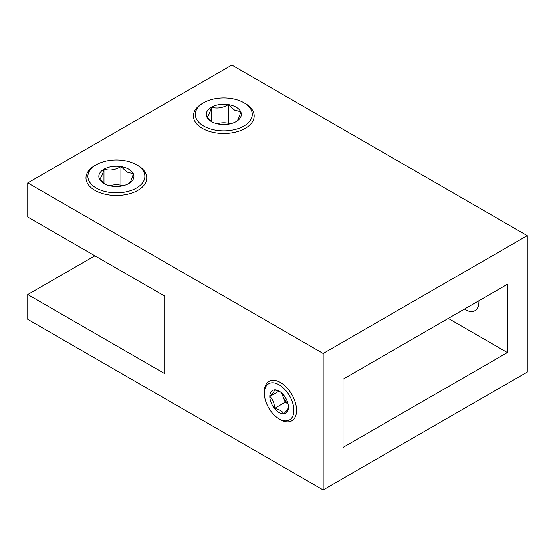 <?xml version="1.0" encoding="UTF-8"?>
<svg xmlns="http://www.w3.org/2000/svg" width="555" height="555" viewBox="0 0 555 555"><rect width="100%" height="100%" fill="white"/><g stroke="black" fill="none" stroke-linecap="round" stroke-linejoin="round"><path stroke-width="0.83" d="M478.875 300.782A18.988 10.961 60 0 1 474.976 310.689A18.988 10.961 60 0 1 465.485 309.752A18.988 10.961 60 0 1 464.452 309.107M323.156 489.912L527.25 372.079L527.25 235.639L231.844 65.088L27.75 182.921L27.75 217.033L164.71 296.106L164.71 373.626L27.75 294.552L27.75 319.361L323.156 489.912L323.156 353.473L27.75 182.921M527.25 235.639L323.156 353.473M343.025 379.211L343.025 447.427L507.374 352.543L507.374 284.32L343.025 379.211M94.891 255.793L27.75 294.552M448.294 318.431L507.374 352.543M279.748 391.497L274.461 389.86A13.153 7.597 60 0 1 279.109 391.102A13.153 7.597 60 0 1 283.765 395.229A13.153 7.597 60 0 1 288.413 407.217A13.153 7.597 60 0 1 283.765 413.836A13.153 7.597 60 0 1 274.461 408.466A13.153 7.597 60 0 1 269.806 396.478A13.153 7.597 60 0 1 274.461 389.86C274.545 391.108 272.998 393.315 269.806 396.478C272.97 399.503 274.517 403.499 274.461 408.466C279.186 409.312 282.287 411.102 283.765 413.836C286.921 410.707 288.475 408.508 288.413 407.217M280.455 419.677L279.109 418.9A20.889 12.057 60 0 1 264.34 393.322A20.889 12.057 60 0 1 279.109 384.788A20.889 12.057 60 0 1 293.879 410.374A20.889 12.057 60 0 1 279.109 418.9L280.455 419.677A22.79 13.153 60 0 0 291.847 420.808A22.79 13.153 60 0 0 295.343 402.548A22.79 13.153 60 0 0 280.455 382.464A22.79 13.153 60 0 0 269.064 381.334A22.79 13.153 60 0 0 264.34 391.768L264.34 393.322M287.948 403.582A11.391 6.577 60 0 1 282.877 396.27A11.391 6.577 60 0 1 282.023 393.329M281.572 392.905L285.201 402.264L288.017 403.887M285.201 402.264L274.461 408.466M279.012 391.157L269.806 396.478M228.327 123.231L228.327 104.611A17.545 10.129 180 0 1 236.194 107.233A17.545 10.129 180 0 1 240.731 111.77L234.529 110.112L228.327 104.611C222.728 107.975 217.081 108.849 211.386 107.233C209.887 112.963 208.375 116.224 206.849 117.015L212.26 122.024M202.304 128.344A30.386 17.538 180 0 1 193.411 115.939A30.386 17.538 180 0 1 202.304 103.535L203.65 102.765A28.485 16.442 180 0 1 243.929 102.765L245.275 103.535A30.386 17.538 180 0 1 254.176 115.939A30.386 17.538 180 0 1 235.417 132.145A30.386 17.538 180 0 1 202.304 128.344M245.275 103.535L243.929 102.765A28.485 16.442 180 0 1 243.929 126.02A28.485 16.442 180 0 1 203.65 126.02A28.485 16.442 180 0 1 203.65 102.765M211.386 121.406L211.386 107.233A17.545 10.129 180 0 1 228.327 104.611M236.194 121.552C237.693 120.823 239.205 117.563 240.731 111.77A17.545 10.129 180 0 1 236.194 121.552A17.545 10.129 180 0 1 219.253 124.174A17.545 10.129 180 0 1 211.386 121.552A17.545 10.129 180 0 1 206.849 117.015A17.545 10.129 180 0 1 211.386 107.233M120.914 185.252L120.914 166.625A17.545 10.129 180 0 1 128.774 169.247A17.545 10.129 180 0 1 133.318 173.791L127.116 172.126L120.914 166.625C115.315 169.996 109.661 170.871 103.965 169.247C102.467 174.985 100.955 178.245 99.428 179.029L104.84 184.045M94.884 190.365A30.386 17.538 180 0 1 85.99 177.961A30.386 17.538 180 0 1 94.884 165.556L96.23 164.78A28.485 16.442 180 0 1 136.509 164.78L137.855 165.556A30.386 17.538 180 0 1 146.756 177.961A30.386 17.538 180 0 1 127.997 194.167A30.386 17.538 180 0 1 94.884 190.365M137.855 165.556L136.509 164.78A28.485 16.442 180 0 1 136.509 188.041A28.485 16.442 180 0 1 96.23 188.041A28.485 16.442 180 0 1 96.23 164.78M103.965 183.421L103.965 169.247A17.545 10.129 180 0 1 120.914 166.625M128.774 183.573C130.272 182.838 131.785 179.577 133.318 173.791A17.545 10.129 180 0 1 128.774 183.573A17.545 10.129 180 0 1 111.832 186.189A17.545 10.129 180 0 1 103.965 183.573A17.545 10.129 180 0 1 99.428 179.029A17.545 10.129 180 0 1 103.965 169.247M230.38 123.779A13.403 7.742 0 0 0 217.199 123.779M122.96 185.793A13.403 7.742 0 0 0 109.779 185.793"/></g></svg>
